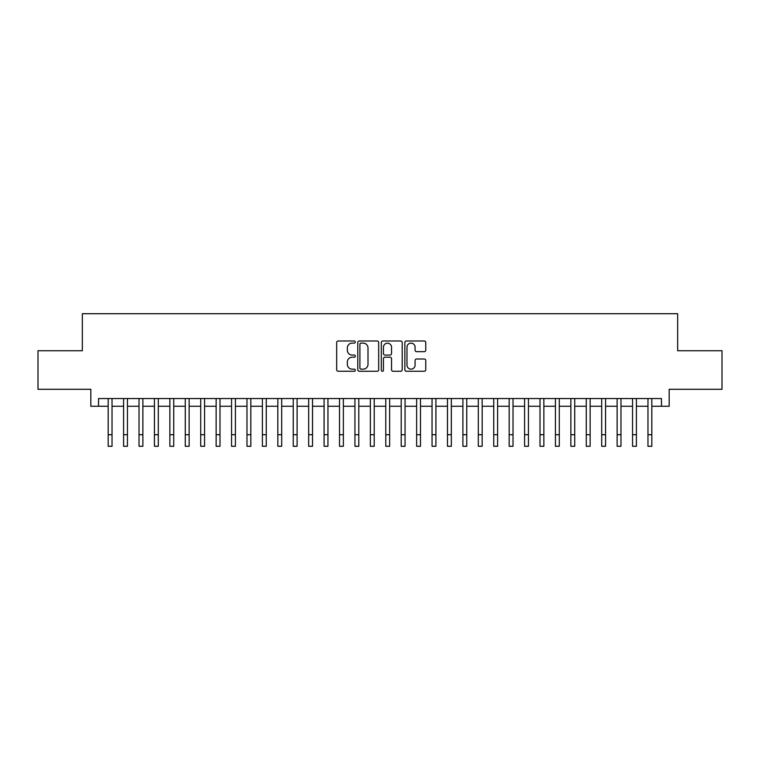 <?xml version="1.0" encoding="UTF-8"?>
<svg xmlns="http://www.w3.org/2000/svg" width="760" height="760" viewBox="0 0 760 760"><rect width="100%" height="100%" fill="white"/><g stroke="black" fill="none" stroke-linecap="round" stroke-linejoin="round"><path stroke-width="1.14" d="M355.328 342.057A1.064 1.064 0 0 0 354.264 340.993L338.181 340.993A1.51 1.51 0 0 0 336.67 342.513L336.67 369.759A1.51 1.51 0 0 0 338.181 371.269L354.264 371.269A1.064 1.064 0 0 0 355.328 370.215A1.064 1.064 0 0 0 354.264 369.151L352.184 369.151A4.845 4.845 0 0 1 347.339 364.306L347.339 362.035A4.845 4.845 0 0 1 352.184 357.19L354.264 357.19A1.064 1.064 0 0 0 355.328 356.136A1.064 1.064 0 0 0 354.264 355.072L352.184 355.072A4.845 4.845 0 0 1 347.339 350.227L347.339 347.956A4.845 4.845 0 0 1 352.184 343.111L354.264 343.111A1.064 1.064 0 0 0 355.328 342.057M424.241 351.671A1.51 1.51 0 0 0 425.752 350.151L425.752 342.513A1.51 1.51 0 0 0 424.241 340.993L406.381 340.993A1.51 1.51 0 0 0 404.861 342.513L404.861 369.759A1.51 1.51 0 0 0 406.381 371.269L424.241 371.269A1.51 1.51 0 0 0 425.752 369.759L425.752 360.525A1.51 1.51 0 0 0 424.241 359.005L416.594 359.005A1.51 1.51 0 0 0 415.084 360.525L415.084 365.104A4.047 4.047 0 0 1 411.036 369.151A4.047 4.047 0 0 1 406.98 365.104L406.98 347.168A4.047 4.047 0 0 1 411.036 343.111A4.047 4.047 0 0 1 415.084 347.168L415.084 350.151A1.51 1.51 0 0 0 416.594 351.671L424.241 351.671M98.534 406.258L98.534 398.544L661.466 398.544L661.466 406.258L669.18 406.258L669.18 389.291L722 389.291L722 350.74L677.663 350.74L677.663 313.719L82.337 313.719L82.337 350.74L38 350.74L38 389.291L90.82 389.291L90.82 406.258L108.177 406.258M378.68 342.513A1.51 1.51 0 0 0 377.159 340.993L359.299 340.993A1.51 1.51 0 0 0 357.789 342.513L357.789 369.759A1.51 1.51 0 0 0 359.299 371.269L377.159 371.269A1.51 1.51 0 0 0 378.68 369.759L378.68 342.513M382.84 340.993L400.7 340.993A1.51 1.51 0 0 1 402.211 342.513L402.211 369.759A1.51 1.51 0 0 1 400.7 371.269L393.053 371.269A1.51 1.51 0 0 1 391.542 369.759L391.542 358.71A1.51 1.51 0 0 0 390.032 357.19L384.959 357.19A1.51 1.51 0 0 0 383.448 358.71L383.448 370.215A1.064 1.064 0 0 1 382.384 371.269A1.064 1.064 0 0 1 381.32 370.215L381.32 342.513A1.51 1.51 0 0 1 382.84 340.993M112.034 406.258L123.595 406.258M127.452 406.258L139.023 406.258M142.87 406.258L154.441 406.258M158.298 406.258L169.86 406.258M173.717 406.258L185.288 406.258M189.145 406.258L200.707 406.258M204.564 406.258L216.134 406.258M219.991 406.258L231.553 406.258M235.41 406.258L246.981 406.258M250.838 406.258L262.399 406.258M266.256 406.258L277.827 406.258M281.684 406.258L293.246 406.258M297.103 406.258L308.674 406.258M312.522 406.258L324.092 406.258M327.949 406.258L339.511 406.258M343.368 406.258L354.939 406.258M358.796 406.258L370.358 406.258M374.214 406.258L385.785 406.258M389.642 406.258L401.204 406.258M405.061 406.258L416.632 406.258M420.489 406.258L432.05 406.258M435.908 406.258L447.478 406.258M451.326 406.258L462.897 406.258M466.754 406.258L478.315 406.258M482.173 406.258L493.743 406.258M497.6 406.258L509.162 406.258M513.019 406.258L524.59 406.258M528.447 406.258L540.008 406.258M543.865 406.258L555.436 406.258M559.293 406.258L570.855 406.258M574.712 406.258L586.283 406.258M590.14 406.258L601.702 406.258M605.558 406.258L617.13 406.258M620.977 406.258L632.548 406.258M636.405 406.258L647.966 406.258M651.823 406.258L661.466 406.258M360.962 343.111A1.064 1.064 0 0 0 359.908 344.175L359.908 368.096A1.064 1.064 0 0 0 360.962 369.151L363.156 369.151A4.845 4.845 0 0 0 368.001 364.306L368.001 347.956A4.845 4.845 0 0 0 363.156 343.111L360.962 343.111M391.542 347.244A4.047 4.047 0 0 0 387.495 343.188A4.047 4.047 0 0 0 383.448 347.244L383.448 353.562A1.51 1.51 0 0 0 384.959 355.072L390.032 355.072A1.51 1.51 0 0 0 391.542 353.562L391.542 347.244M108.177 434.71L112.034 434.71L112.034 446.281L108.177 446.281L108.177 398.544M112.034 434.71L112.034 398.544M123.595 434.71L127.452 434.71L127.452 446.281L123.595 446.281L123.595 398.544M127.452 434.71L127.452 398.544M139.023 434.71L142.87 434.71L142.87 446.281L139.023 446.281L139.023 398.544M142.87 434.71L142.87 398.544M154.441 434.71L158.298 434.71L158.298 446.281L154.441 446.281L154.441 398.544M158.298 434.71L158.298 398.544M169.86 434.71L173.717 434.71L173.717 446.281L169.86 446.281L169.86 398.544M173.717 434.71L173.717 398.544M185.288 434.71L189.145 434.71L189.145 446.281L185.288 446.281L185.288 398.544M189.145 434.71L189.145 398.544M200.707 434.71L204.564 434.71L204.564 446.281L200.707 446.281L200.707 398.544M204.564 434.71L204.564 398.544M216.134 434.71L219.991 434.71L219.991 446.281L216.134 446.281L216.134 398.544M219.991 434.71L219.991 398.544M231.553 434.71L235.41 434.71L235.41 446.281L231.553 446.281L231.553 398.544M235.41 434.71L235.41 398.544M246.981 434.71L250.838 434.71L250.838 446.281L246.981 446.281L246.981 398.544M250.838 434.71L250.838 398.544M262.399 434.71L266.256 434.71L266.256 446.281L262.399 446.281L262.399 398.544M266.256 434.71L266.256 398.544M277.827 434.71L281.684 434.71L281.684 446.281L277.827 446.281L277.827 398.544M281.684 434.71L281.684 398.544M293.246 434.71L297.103 434.71L297.103 446.281L293.246 446.281L293.246 398.544M297.103 434.71L297.103 398.544M308.674 434.71L312.522 434.71L312.522 446.281L308.674 446.281L308.674 398.544M312.522 434.71L312.522 398.544M324.092 434.71L327.949 434.71L327.949 446.281L324.092 446.281L324.092 398.544M327.949 434.71L327.949 398.544M339.511 434.71L343.368 434.71L343.368 446.281L339.511 446.281L339.511 398.544M343.368 434.71L343.368 398.544M354.939 434.71L358.796 434.71L358.796 446.281L354.939 446.281L354.939 398.544M358.796 434.71L358.796 398.544M370.358 434.71L374.214 434.71L374.214 446.281L370.358 446.281L370.358 398.544M374.214 434.71L374.214 398.544M385.785 434.71L389.642 434.71L389.642 446.281L385.785 446.281L385.785 398.544M389.642 434.71L389.642 398.544M401.204 434.71L405.061 434.71L405.061 446.281L401.204 446.281L401.204 398.544M405.061 434.71L405.061 398.544M416.632 434.71L420.489 434.71L420.489 446.281L416.632 446.281L416.632 398.544M420.489 434.71L420.489 398.544M432.05 434.71L435.908 434.71L435.908 446.281L432.05 446.281L432.05 398.544M435.908 434.71L435.908 398.544M447.478 434.71L451.326 434.71L451.326 446.281L447.478 446.281L447.478 398.544M451.326 434.71L451.326 398.544M462.897 434.71L466.754 434.71L466.754 446.281L462.897 446.281L462.897 398.544M466.754 434.71L466.754 398.544M478.315 434.71L482.173 434.71L482.173 446.281L478.315 446.281L478.315 398.544M482.173 434.71L482.173 398.544M493.743 434.71L497.6 434.71L497.6 446.281L493.743 446.281L493.743 398.544M497.6 434.71L497.6 398.544M509.162 434.71L513.019 434.71L513.019 446.281L509.162 446.281L509.162 398.544M513.019 434.71L513.019 398.544M524.59 434.71L528.447 434.71L528.447 446.281L524.59 446.281L524.59 398.544M528.447 434.71L528.447 398.544M540.008 434.71L543.865 434.71L543.865 446.281L540.008 446.281L540.008 398.544M543.865 434.71L543.865 398.544M555.436 434.71L559.293 434.71L559.293 446.281L555.436 446.281L555.436 398.544M559.293 434.71L559.293 398.544M570.855 434.71L574.712 434.71L574.712 446.281L570.855 446.281L570.855 398.544M574.712 434.71L574.712 398.544M586.283 434.71L590.14 434.71L590.14 446.281L586.283 446.281L586.283 398.544M590.14 434.71L590.14 398.544M601.702 434.71L605.558 434.71L605.558 446.281L601.702 446.281L601.702 398.544M605.558 434.71L605.558 398.544M617.13 434.71L620.977 434.71L620.977 446.281L617.13 446.281L617.13 398.544M620.977 434.71L620.977 398.544M632.548 434.71L636.405 434.71L636.405 446.281L632.548 446.281L632.548 398.544M636.405 434.71L636.405 398.544M647.966 434.71L651.823 434.71L651.823 446.281L647.966 446.281L647.966 398.544M651.823 434.71L651.823 398.544"/></g></svg>
